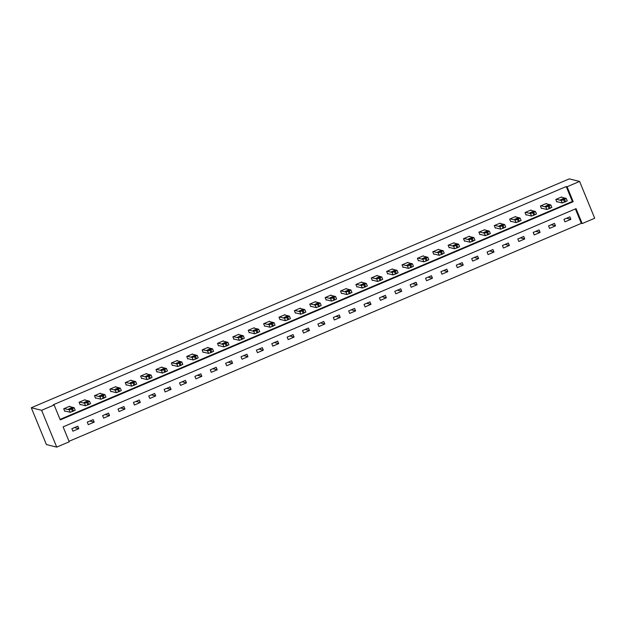 <?xml version="1.0" encoding="UTF-8"?>
<svg xmlns="http://www.w3.org/2000/svg" width="626" height="626" viewBox="0 0 626 626"><rect width="100%" height="100%" fill="white"/><g stroke="black" fill="none" stroke-linecap="round" stroke-linejoin="round"><path stroke-width="0.94" d="M579.598 181.43L594.7 218.247L582.18 223.568L576.061 208.646L63.109 426.869L69.228 441.792L56.716 447.12L46.402 444.57L31.3 407.753L569.284 178.879L579.598 181.43L567.086 186.759L566.225 186.54L53.273 404.764L54.133 404.975L60.252 419.905L573.205 201.682L567.086 186.759M69.032 441.299L581.319 223.357L582.18 223.568M581.319 223.357L575.404 208.927M569.856 216.846L563.94 219.358L564.957 221.847L570.873 219.335L569.856 216.846M554.48 223.388L548.564 225.9L549.581 228.388L555.497 225.876L554.48 223.388M539.096 229.93L533.188 232.442L534.205 234.93L540.121 232.418L539.096 229.93M523.719 236.471L517.812 238.983L518.829 241.472L524.745 238.96L523.719 236.471M508.343 243.013L502.428 245.525L503.453 248.013L509.368 245.502L508.343 243.013M492.967 249.555L487.051 252.067L488.077 254.555L493.992 252.043L492.967 249.555M477.591 256.097L471.675 258.608L472.7 261.097L478.616 258.585L477.591 256.097M462.215 262.638L456.299 265.15L457.324 267.638L463.232 265.127L462.215 262.638M446.839 269.18L440.923 271.692L441.948 274.18L447.856 271.668L446.839 269.18M431.463 275.722L425.547 278.234L426.564 280.722L432.48 278.21L431.463 275.722M416.087 282.263L410.171 284.775L411.188 287.264L417.104 284.752L416.087 282.263M400.71 288.805L394.795 291.317L395.812 293.805L401.728 291.286L400.71 288.805M385.334 295.347L379.419 297.859L380.436 300.347L386.352 297.827L385.334 295.347M369.958 301.889L364.042 304.4L365.06 306.889L370.975 304.369L369.958 301.889M354.582 308.43L348.666 310.942L349.684 313.43L355.599 310.911L354.582 308.43M339.198 314.972L333.29 317.484L334.307 319.972L340.223 317.452L339.198 314.972M323.822 321.514L317.914 324.025L318.931 326.514L324.847 323.994L323.822 321.514M308.446 328.055L302.53 330.567L303.555 333.055L309.471 330.536L308.446 328.055M293.07 334.597L287.154 337.109L288.179 339.597L294.095 337.078L293.07 334.597M277.694 341.131L271.778 343.651L272.803 346.139L278.719 343.619L277.694 341.131M262.317 347.673L256.402 350.192L257.427 352.681L263.335 350.161L262.317 347.673M246.941 354.214L241.026 356.734L242.051 359.222L247.959 356.703L246.941 354.214M231.565 360.756L225.65 363.276L226.667 365.764L232.582 363.244L231.565 360.756M216.189 367.298L210.273 369.817L211.291 372.306L217.206 369.786L216.189 367.298M200.813 373.839L194.897 376.359L195.915 378.847L201.83 376.328L200.813 373.839M185.437 380.381L179.521 382.901L180.538 385.389L186.454 382.869L185.437 380.381M170.061 386.923L164.145 389.442L165.162 391.931L171.078 389.411L170.061 386.923M154.685 393.464L148.769 395.984L149.786 398.472L155.702 395.953L154.685 393.464M139.301 400.006L133.393 402.526L134.41 405.014L140.326 402.495L139.301 400.006M123.925 406.548L118.017 409.068L119.034 411.556L124.95 409.036L123.925 406.548M108.548 413.09L102.641 415.609L103.658 418.098L109.573 415.578L108.548 413.09M93.172 419.631L87.257 422.151L88.282 424.639L94.197 422.12L93.172 419.631M77.796 426.173L71.88 428.693L72.906 431.181L78.821 428.661L77.796 426.173M60.049 419.412L572.344 201.47L566.225 186.54M561.843 197.315L561.694 196.947L555.778 199.459L556.796 201.948L557.289 201.736M546.467 203.857L546.318 203.489L540.402 206.001L541.42 208.489L541.913 208.278M531.091 210.399L530.934 210.031L525.026 212.543L526.043 215.031L526.536 214.82M515.714 216.94L515.558 216.573L509.65 219.084L510.667 221.573L511.16 221.361M500.338 223.482L500.182 223.114L494.266 225.626L495.291 228.114L495.784 227.903M484.962 230.024L484.806 229.656L478.89 232.168L479.915 234.656L480.408 234.445M469.578 236.565L469.43 236.198L463.514 238.709L464.539 241.198L465.032 240.987M454.202 243.107L454.053 242.739L448.138 245.251L449.163 247.74L449.656 247.528M438.826 249.649L438.677 249.281L432.762 251.793L433.787 254.281L434.28 254.07M423.45 256.19L423.301 255.823L417.385 258.335L418.403 260.823L418.896 260.612M408.074 262.732L407.925 262.364L402.009 264.876L403.027 267.365L403.52 267.153M392.698 269.274L392.549 268.906L386.633 271.418L387.65 273.906L388.143 273.695M377.321 275.816L377.173 275.44L371.257 277.96L372.274 280.448L372.767 280.237M361.945 282.357L361.797 281.982L355.881 284.501L356.898 286.99L357.391 286.778M346.569 288.899L346.421 288.523L340.505 291.043L341.522 293.531L342.015 293.32M331.193 295.441L331.037 295.065L325.129 297.585L326.146 300.073L326.639 299.862M315.817 301.982L315.66 301.607L309.753 304.126L310.77 306.615L311.263 306.404M300.441 308.524L300.284 308.149L294.369 310.668L295.394 313.156L295.887 312.945M285.065 315.066L284.908 314.69L278.993 317.21L280.018 319.698L280.511 319.487M269.681 321.608L269.532 321.232L263.616 323.752L264.642 326.24L265.134 326.029M254.305 328.149L254.156 327.774L248.24 330.293L249.265 332.782L249.758 332.57M238.929 334.691L238.78 334.315L232.864 336.835L233.889 339.323L234.382 339.112M223.552 341.225L223.404 340.857L217.488 343.377L218.505 345.865L218.998 345.654M208.176 347.766L208.028 347.399L202.112 349.918L203.129 352.407L203.622 352.195M192.8 354.308L192.651 353.94L186.736 356.46L187.753 358.948L188.246 358.737M177.424 360.85L177.275 360.482L171.36 363.002L172.377 365.49L172.87 365.279M162.048 367.392L161.899 367.024L155.984 369.543L157.001 372.032L157.494 371.821M146.672 373.933L146.523 373.565L140.607 376.085L141.625 378.574L142.118 378.362M131.296 380.475L131.139 380.107L125.231 382.627L126.249 385.115L126.742 384.904M115.92 387.017L115.763 386.649L109.855 389.169L110.872 391.657L111.365 391.446M100.543 393.558L100.387 393.191L94.479 395.71L95.496 398.199L95.989 397.987M85.167 400.1L85.011 399.732L79.095 402.252L80.12 404.74L80.613 404.529M69.783 406.642L69.635 406.274L63.719 408.794L64.744 411.282L65.237 411.071M54.133 404.975L41.613 410.304L31.3 407.753M41.613 410.304L56.716 447.12M572.344 201.47L573.205 201.682M566.53 218.255L570.873 219.335M551.154 224.797L555.497 225.876M535.778 231.338L540.121 232.418M520.402 237.88L524.745 238.96M505.025 244.422L509.368 245.502M489.642 250.963L493.992 252.043M474.265 257.505L478.616 258.585M458.889 264.047L463.232 265.127M443.513 270.589L447.856 271.668M428.137 277.13L432.48 278.21M412.761 283.672L417.104 284.752M397.385 290.214L401.728 291.286M382.009 296.755L386.352 297.827M366.633 303.297L370.975 304.369M351.256 309.839L355.599 310.911M335.88 316.38L340.223 317.452M320.504 322.922L324.847 323.994M305.128 329.464L309.471 330.536M289.744 336.005L294.095 337.078M274.368 342.547L278.719 343.619M258.992 349.089L263.335 350.161M243.616 355.631L247.959 356.703M228.24 362.172L232.582 363.244M212.863 368.714L217.206 369.786M197.487 375.256L201.83 376.328M182.111 381.797L186.454 382.869M166.735 388.339L171.078 389.411M151.359 394.881L155.702 395.953M135.983 401.423L140.326 402.495M120.607 407.964L124.95 409.036M105.231 414.506L109.573 415.578M89.847 421.048L94.197 422.12M74.471 427.589L78.821 428.661M561.201 197.151L566.217 198.403L563.572 199.733L561.256 200.484L556.271 199.248M556.647 201.58L562.281 202.973L561.256 200.484M564.683 198.614L561.53 199.952L560.677 199.733L563.854 198.411L564.699 198.653M566.209 198.442L567.234 200.891L562.281 202.973M545.825 203.693L550.841 204.945L548.196 206.275L545.88 207.026L540.895 205.79M541.271 208.122L546.905 209.514L545.88 207.026M549.307 205.156L546.146 206.494L545.301 206.275L548.478 204.952L549.323 205.195M550.833 204.984L551.858 207.433L546.905 209.514M530.441 210.234L535.465 211.486L532.82 212.817L530.504 213.568L525.519 212.331M525.895 214.663L531.521 216.056L530.504 213.568M533.923 211.698L530.77 213.036L529.925 212.817L533.102 211.494L533.947 211.737M535.457 211.525L536.482 213.975L531.521 216.056M515.065 216.776L520.081 218.028L517.444 219.358L515.128 220.109L510.143 218.873M510.519 221.205L516.145 222.598L515.128 220.109M518.547 218.239L515.394 219.577L514.549 219.358L517.725 218.036L518.571 218.278M520.081 218.067L521.106 220.516L516.145 222.598M499.689 223.318L504.705 224.57L502.068 225.9L499.751 226.651L494.759 225.415M495.143 227.747L500.769 229.139L499.751 226.651M503.171 224.781L500.017 226.119L499.172 225.9L502.349 224.577L503.187 224.82M504.697 224.609L505.73 227.058L500.769 229.139M484.313 229.859L489.329 231.111L486.692 232.442L484.375 233.193L479.383 231.956M479.759 234.288L485.393 235.681L484.375 233.193M487.795 231.323L484.641 232.661L483.796 232.442L486.973 231.119L487.81 231.362M489.321 231.143L490.354 233.6L485.393 235.681M468.937 236.401L473.952 237.653L471.315 238.983L468.999 239.735L464.007 238.498M464.382 240.83L470.016 242.223L468.999 239.735M472.419 237.864L469.265 239.202L468.42 238.983L471.597 237.661L472.434 237.903M473.945 237.684L474.977 240.141L470.016 242.223M453.56 242.943L458.553 244.179L456.925 245.102L453.623 246.276L448.631 245.04M449.006 247.372L454.64 248.765L453.623 246.276M457.043 244.406L453.889 245.744L453.044 245.525L456.221 244.203L457.058 244.445M458.568 244.226L459.594 246.683L454.64 248.765M438.184 249.484L443.2 250.736L441.541 251.644L438.247 252.818L433.255 251.582M433.63 253.913L439.264 255.306L438.247 252.818M441.666 250.948L438.513 252.286L437.668 252.067L440.845 250.736L441.682 250.987M444.217 253.225L443.2 250.736L444.217 253.225L439.264 255.306M422.808 256.026L427.824 257.278L426.165 258.186L422.871 259.36L417.878 258.123M418.254 260.455L423.888 261.848L422.871 259.36M426.29 257.489L423.137 258.828L422.292 258.608L425.461 257.278L426.306 257.529M427.816 257.309L428.841 259.767L423.888 261.848M407.432 262.568L412.448 263.82L410.789 264.728L407.487 265.901L402.502 264.665M402.878 266.997L408.512 268.39L407.487 265.901M410.914 264.031L407.761 265.369L406.908 265.15L410.085 263.82L410.93 264.07M412.44 263.851L413.465 266.308L408.512 268.39M392.056 269.11L397.072 270.362L395.413 271.269L392.111 272.443L387.126 271.207M387.502 273.539L393.136 274.931L392.111 272.443M395.538 270.573L392.385 271.911L391.532 271.692L394.709 270.362L395.554 270.612M397.064 270.393L398.089 272.85L393.136 274.931M376.68 275.651L381.696 276.903L380.037 277.811L376.735 278.985L371.75 277.748M372.126 280.08L377.76 281.473L376.735 278.985M380.162 277.107L377.008 278.453L376.156 278.234L379.333 276.903L380.178 277.154M381.688 276.935L382.713 279.392L377.76 281.473M361.304 282.193L366.32 283.445L364.661 284.353L361.358 285.526L356.374 284.29M356.75 286.622L362.384 288.015L361.358 285.526M364.786 283.648L361.632 284.994L360.779 284.775L363.956 283.445L364.801 283.695M367.337 285.933L366.32 283.445L367.337 285.933L362.384 288.015M345.928 288.735L350.943 289.987L349.285 290.894L345.982 292.068L340.998 290.832M341.373 293.164L347.007 294.556L345.982 292.068M349.41 290.19L346.248 291.536L345.403 291.317L348.58 289.987L349.425 290.237M350.936 290.018L351.961 292.475L347.007 294.556M330.544 295.276L335.567 296.528L333.908 297.436L330.606 298.61L325.622 297.373M325.997 299.705L331.623 301.098L330.606 298.61M334.026 296.732L330.872 298.078L330.027 297.859L333.204 296.528L334.049 296.779M335.559 296.56L336.585 299.017L331.623 301.098M315.168 301.818L320.16 303.054L318.532 303.978L315.23 305.152L310.246 303.915M310.621 306.247L316.247 307.64L315.23 305.152M318.65 303.274L315.496 304.619L314.651 304.4L317.828 303.07L318.673 303.32M320.183 303.101L321.208 305.558L316.247 307.64M299.791 308.36L304.784 309.596L303.156 310.519L299.854 311.693L294.862 310.457M295.245 312.789L300.871 314.182L299.854 311.693M303.274 309.815L300.12 311.161L299.275 310.942L302.452 309.612L303.289 309.862M304.799 309.643L305.832 312.1L300.871 314.182M284.415 314.901L289.408 316.138L287.78 317.061L284.478 318.235L279.486 316.999M279.861 319.33L285.495 320.723L284.478 318.235M287.897 316.357L284.744 317.703L283.899 317.484L287.076 316.153L287.913 316.404M289.423 316.185L290.456 318.642L285.495 320.723M269.039 321.443L274.031 322.68L272.404 323.603L269.102 324.777L264.109 323.54M264.485 325.872L270.119 327.265L269.102 324.777M272.521 322.899L269.368 324.245L268.523 324.025L271.7 322.695L272.537 322.946M274.047 322.726L275.08 325.184L270.119 327.265M253.663 327.985L258.655 329.221L257.028 330.145L253.726 331.318L248.733 330.082M249.109 332.414L254.743 333.807L253.726 331.318M257.145 329.44L253.992 330.786L253.147 330.567L256.324 329.237L257.161 329.487M258.671 329.268L259.704 331.725L254.743 333.807M238.287 334.527L243.303 335.779L241.644 336.686L238.35 337.86L233.357 336.624M233.733 338.956L239.367 340.348L238.35 337.86M241.769 335.982L238.616 337.328L237.77 337.109L240.947 335.779L241.785 336.029M243.295 335.81L244.32 338.267L239.367 340.348M222.911 341.068L227.927 342.32L226.268 343.228L222.973 344.402L217.981 343.165M218.357 345.497L223.991 346.882L222.973 344.402M226.393 342.524L223.239 343.87L222.394 343.651L225.563 342.32L226.409 342.571M227.919 342.352L228.944 344.809L223.991 346.882M207.535 347.61L212.55 348.862L210.892 349.77L207.589 350.943L202.605 349.707M202.98 352.039L208.615 353.424L207.589 350.943M211.017 349.065L207.863 350.411L207.01 350.192L210.187 348.862L211.032 349.112M212.543 348.893L213.568 351.35L208.615 353.424M192.159 354.152L197.174 355.404L195.515 356.311L192.213 357.485L187.229 356.249M187.604 358.581L193.238 359.966L192.213 357.485M195.641 355.607L192.487 356.953L191.634 356.734L194.811 355.404L195.656 355.654M197.167 355.435L198.192 357.892L193.238 359.966M176.782 360.693L181.798 361.945L180.139 362.853L176.837 364.027L171.853 362.79M172.228 365.122L177.862 366.507L176.837 364.027M180.265 362.149L177.111 363.495L176.258 363.276L179.435 361.945L180.28 362.196M181.79 361.977L182.815 364.434L177.862 366.507M161.406 367.235L166.422 368.487L164.763 369.395L161.461 370.569L156.477 369.332M156.852 371.664L162.486 373.049L161.461 370.569M164.888 368.691L161.735 370.036L160.882 369.817L164.059 368.487L164.904 368.737M166.414 368.518L167.439 370.975L162.486 373.049M146.03 373.777L151.046 375.029L149.387 375.936L146.085 377.11L141.1 375.874M141.476 378.206L147.11 379.591L146.085 377.11M149.512 375.232L146.351 376.578L145.506 376.359L148.683 375.029L149.528 375.279M151.038 375.06L152.063 377.517L147.11 379.591M130.646 380.318L135.67 381.57L134.011 382.478L130.709 383.652L125.724 382.416M126.1 384.747L131.726 386.132L130.709 383.652M134.128 381.774L130.975 383.12L130.13 382.901L133.307 381.57L134.152 381.821M135.662 381.602L136.687 384.059L131.726 386.132M115.27 386.86L120.262 388.097L118.635 389.02L115.333 390.194L110.348 388.957M110.724 391.289L116.35 392.674L115.333 390.194M118.752 388.316L115.599 389.662L114.754 389.442L117.931 388.112L118.776 388.363M120.286 388.143L121.311 390.601L116.35 392.674M99.894 393.402L104.886 394.638L103.259 395.562L99.957 396.735L94.964 395.499M95.348 397.831L100.974 399.216L99.957 396.735M103.376 394.857L100.223 396.203L99.377 395.984L102.554 394.654L103.392 394.904M104.902 394.685L105.935 397.142L100.974 399.216M84.518 399.944L89.51 401.18L87.883 402.103L84.58 403.269L79.588 402.041M79.964 404.373L85.598 405.758L84.58 403.269M88 401.399L84.846 402.745L84.001 402.526L87.178 401.196L88.016 401.446M89.526 401.227L90.559 403.684L85.598 405.758M69.142 406.485L74.134 407.722L72.506 408.645L69.204 409.811L64.212 408.582M64.588 410.914L70.222 412.299L69.204 409.811M72.624 407.941L69.47 409.287L68.625 409.068L71.802 407.737L72.639 407.98M74.15 407.769L75.183 410.226L70.222 412.299M565.575 201.799L564.558 199.311M564.589 202.214L563.572 199.733M563.854 198.411L564.104 199.021M550.199 208.341L549.182 205.852M549.213 208.755L548.196 206.275M548.478 204.952L548.728 205.563M534.823 214.882L533.806 212.394M533.837 215.297L532.82 212.817M533.102 211.494L533.352 212.104M519.447 221.424L518.43 218.936M518.461 221.839L517.444 219.358M517.725 218.036L517.976 218.646M504.071 227.966L503.054 225.477M503.085 228.38L502.068 225.9M502.349 224.577L502.6 225.188M488.695 234.507L487.677 232.019M487.709 234.922L486.692 232.442M486.973 231.119L487.224 231.73M473.319 241.049L472.301 238.561M472.333 241.464L471.315 238.983M471.597 237.661L471.847 238.271M457.942 247.591L456.925 245.102M456.957 248.006L455.939 245.517M456.221 244.203L456.471 244.813M442.566 254.133L441.541 251.644M441.58 254.547L440.555 252.059M440.845 250.736L441.095 251.347M427.19 260.674L426.165 258.186M426.204 261.089L425.179 258.601M425.461 257.278L425.711 257.889M411.814 267.216L410.789 264.728M410.828 267.631L409.803 265.142M410.085 263.82L410.335 264.43M396.438 273.758L395.413 271.269M395.452 274.172L394.427 271.684M394.709 270.362L394.959 270.972M381.062 280.299L380.037 277.811M380.076 280.714L379.051 278.226M379.333 276.903L379.583 277.514M365.678 286.841L364.661 284.353M364.692 287.256L363.675 284.767M363.956 283.445L364.207 284.055M350.302 293.383L349.285 290.894M349.316 293.797L348.299 291.309M348.58 289.987L348.831 290.597M334.926 299.924L333.908 297.436M333.94 300.339L332.922 297.851M333.204 296.528L333.455 297.139M319.55 306.466L318.532 303.978M318.564 306.881L317.546 304.392M317.828 303.07L318.078 303.68M304.173 313.008L303.156 310.519M303.187 313.423L302.17 310.934M302.452 309.612L302.702 310.222M288.797 319.55L287.78 317.061M287.811 319.964L286.794 317.476M287.076 316.153L287.326 316.764M273.421 326.091L272.404 323.603M272.435 326.506L271.418 324.018M271.7 322.695L271.95 323.306M258.045 332.633L257.028 330.145M257.059 333.048L256.042 330.559M256.324 329.237L256.574 329.847M242.669 339.175L241.644 336.686M241.683 339.589L240.658 337.101M240.947 335.779L241.198 336.389M227.293 345.716L226.268 343.228M226.307 346.131L225.282 343.643M225.563 342.32L225.814 342.931M211.917 352.258L210.892 349.77M210.931 352.673L209.906 350.184M210.187 348.862L210.438 349.472M196.541 358.8L195.515 356.311M195.555 359.214L194.529 356.726M194.811 355.404L195.062 356.014M181.164 365.341L180.139 362.853M180.178 365.756L179.153 363.268M179.435 361.945L179.685 362.556M165.78 371.883L164.763 369.395M164.794 372.298L163.777 369.81M164.059 368.487L164.309 369.097M150.404 378.425L149.387 375.936M149.418 378.84L148.401 376.351M148.683 375.029L148.933 375.639M135.028 384.967L134.011 382.478M134.042 385.381L133.025 382.893M133.307 381.57L133.557 382.181M119.652 391.5L118.635 389.02M118.666 391.923L117.649 389.435M117.931 388.112L118.181 388.723M104.276 398.042L103.259 395.562M103.29 398.465L102.273 395.976M102.554 394.654L102.805 395.264M88.9 404.584L87.883 402.103M87.914 405.006L86.897 402.518M87.178 401.196L87.429 401.806M73.524 411.125L72.506 408.645M72.538 411.548L71.52 409.06M71.802 407.737L72.053 408.348M567.234 200.891L566.217 198.403M551.858 207.433L550.841 204.945M536.482 213.975L535.465 211.486M521.106 220.516L520.081 218.028M505.73 227.058L504.705 224.57M490.354 233.6L489.329 231.111M474.977 240.141L473.952 237.653M459.594 246.683L458.576 244.195M428.841 259.767L427.824 257.278M413.465 266.308L412.448 263.82M398.089 272.85L397.072 270.362M382.713 279.392L381.696 276.903M351.961 292.475L350.943 289.987M336.585 299.017L335.567 296.528M321.208 305.558L320.183 303.07M305.832 312.1L304.807 309.612M290.456 318.642L289.431 316.153M275.08 325.184L274.055 322.695M259.704 331.725L258.679 329.237M244.32 338.267L243.303 335.779M228.944 344.809L227.927 342.32M213.568 351.35L212.55 348.862M198.192 357.892L197.174 355.404M182.815 364.434L181.798 361.945M167.439 370.975L166.422 368.487M152.063 377.517L151.046 375.029M136.687 384.059L135.67 381.57M121.311 390.601L120.286 388.112M105.935 397.142L104.91 394.654M90.559 403.684L89.534 401.196M75.183 410.226L74.158 407.737"/></g></svg>
